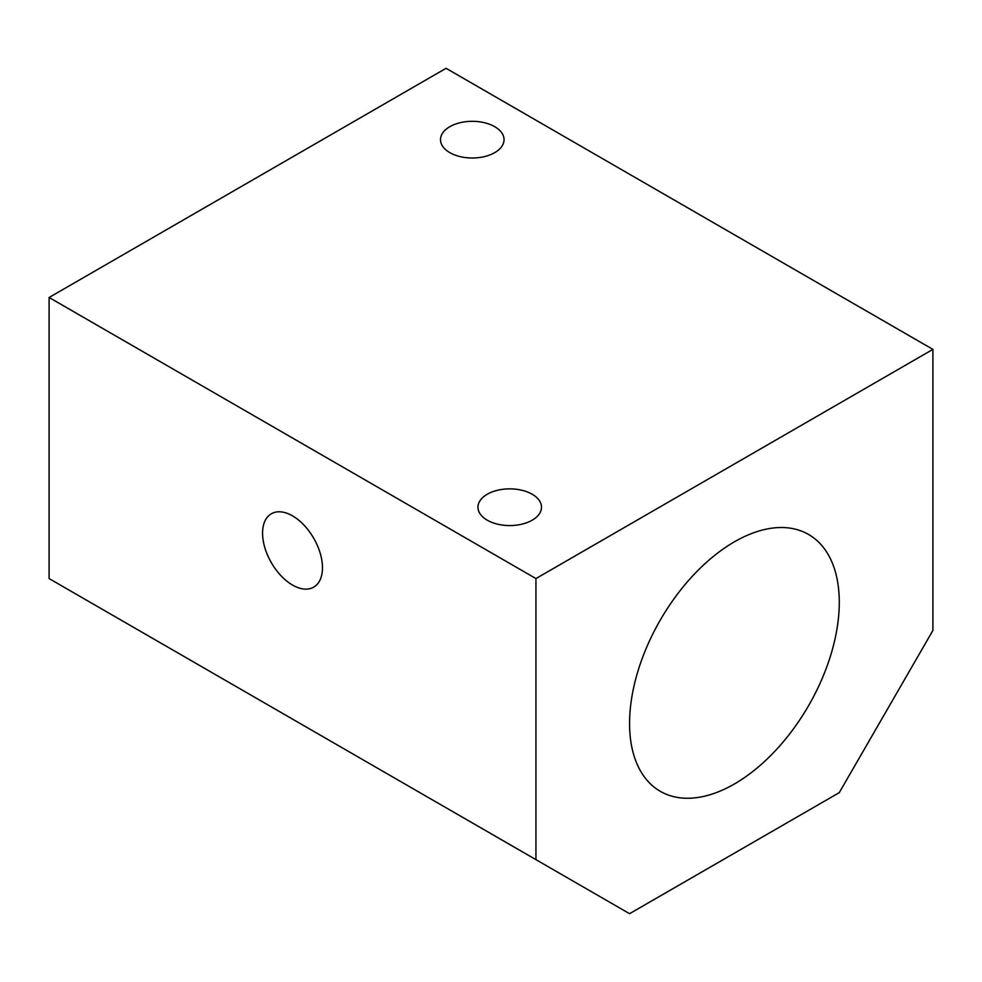 <?xml version="1.0" encoding="UTF-8"?>
<svg xmlns="http://www.w3.org/2000/svg" width="982" height="982" viewBox="0 0 982 982"><rect width="100%" height="100%" fill="white"/><g stroke="black" fill="none" stroke-linecap="round" stroke-linejoin="round"><path stroke-width="1.47" d="M734.426 783.967A148.294 85.618 -60 0 1 660.272 791.308A148.294 85.618 -60 0 1 660.272 620.084A148.294 85.618 -60 0 1 808.567 534.466A148.294 85.618 -60 0 1 831.3 653.288A148.294 85.618 -60 0 1 734.426 783.967M535.939 859.643L629.56 913.69L839.279 792.621L932.9 630.456L932.9 349.383L535.939 578.558L535.939 859.643L49.1 578.57L49.1 297.485L535.939 578.558M472.281 822.879L562.686 875.085L472.281 822.879M322.477 567.756A42.373 24.464 60 0 1 313.7 587.15A42.373 24.464 60 0 1 271.339 562.686A42.373 24.464 60 0 1 271.339 513.77A42.373 24.464 60 0 1 303.99 525.112A42.373 24.464 60 0 1 322.477 567.756M932.9 349.383L446.061 68.31L49.1 297.485M487.256 520.19A31.78 18.351 180 0 1 477.952 507.215A31.78 18.351 180 0 1 509.719 488.864A31.78 18.351 180 0 1 541.499 507.215A31.78 18.351 180 0 1 521.884 524.167A31.78 18.351 180 0 1 487.256 520.19M449.805 152.627A31.78 18.351 180 0 1 440.501 139.653A31.78 18.351 180 0 1 472.281 121.314A31.78 18.351 180 0 1 504.048 139.653A31.78 18.351 180 0 1 484.433 156.604A31.78 18.351 180 0 1 449.805 152.627"/></g></svg>
